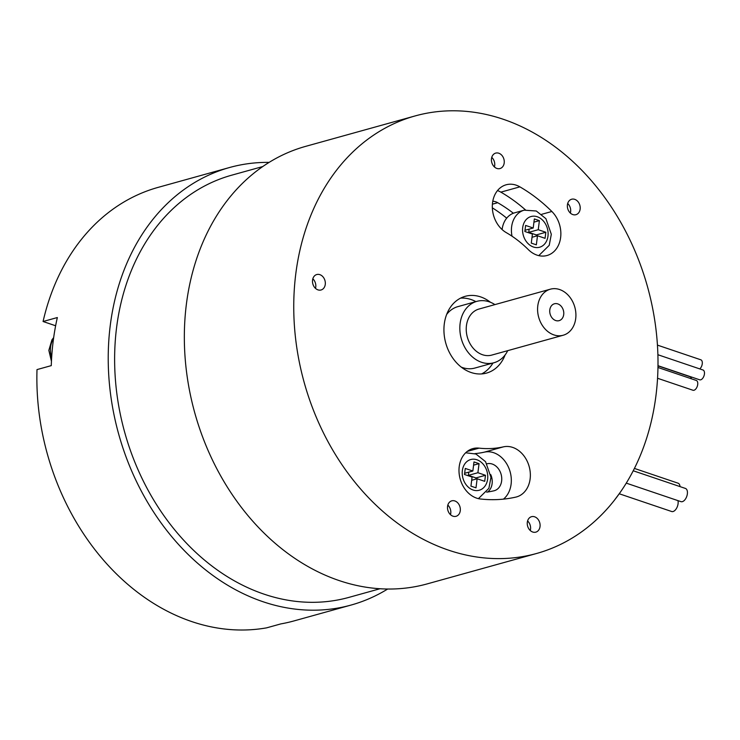 <?xml version="1.0" encoding="UTF-8"?>
<svg xmlns="http://www.w3.org/2000/svg" width="740" height="740" viewBox="0 0 740 740"><rect width="100%" height="100%" fill="white"/><g stroke="black" fill="none" stroke-linecap="round" stroke-linejoin="round"><path stroke-width="1.11" d="M229.539 167.518L158.184 187.359A227.051 178.183 74.5 0 0 43.077 321.512L57.341 317.543A227.051 178.183 -105.5 0 0 53.188 341.205A227.051 178.183 -105.5 0 0 51.273 365.625L37 369.593A227.051 178.183 74.5 0 0 266.594 627.853L280.867 623.894A227.051 178.183 74.5 0 0 294.076 620.897L351.158 605.033A227.051 178.183 -105.5 0 1 110.269 325.341A227.051 178.183 -105.5 0 1 229.539 167.518A227.051 178.183 -105.5 0 1 269.11 162.384M43.077 321.512L55.63 325.767M507.733 350.649A31.866 25.012 -105.5 0 1 493.932 362.757L474.895 368.048A31.866 25.012 -105.5 0 1 462.546 367.586A31.866 25.012 -105.5 0 1 461.279 367.114M446.646 314.472A31.866 25.012 -105.5 0 1 457.829 306.647L476.856 301.356A31.866 25.012 -105.5 0 1 494.93 304.603M460.585 298.127A39.831 31.256 -105.5 0 1 471.139 299.552A39.831 31.256 -105.5 0 1 475.903 301.624M492.97 363.026A39.831 31.256 -105.5 0 1 481.657 373.922M505.115 354.932A39.831 31.256 -105.5 0 1 486.55 373.08A39.831 31.256 -105.5 0 1 445.757 343.073A39.831 31.256 -105.5 0 1 465.21 296.324A39.831 31.256 -105.5 0 1 480.658 296.907A39.831 31.256 -105.5 0 1 490.481 302.29M553.89 334.896A23.902 18.759 -105.5 0 1 537.666 311.503A23.902 18.759 -105.5 0 1 550.347 289.192A23.902 18.759 -105.5 0 1 574.823 307.193A23.902 18.759 -105.5 0 1 563.149 335.248A23.902 18.759 -105.5 0 1 553.89 334.896M555.703 320.531A8.76 6.873 -105.5 0 1 549.755 311.956A8.76 6.873 -105.5 0 1 554.408 303.779A8.76 6.873 -105.5 0 1 563.38 310.375A8.76 6.873 -105.5 0 1 559.098 320.661A8.76 6.873 -105.5 0 1 555.703 320.531M493.932 362.757A31.866 25.012 -105.5 0 1 481.574 362.295A31.866 25.012 -105.5 0 1 459.947 331.104A31.866 25.012 -105.5 0 1 476.856 301.356M452.954 516.178A8.02 6.29 -105.5 0 1 447.515 508.334A8.02 6.29 -105.5 0 1 451.77 500.841A8.02 6.29 -105.5 0 1 459.975 506.882A8.02 6.29 -105.5 0 1 456.062 516.298A8.02 6.29 -105.5 0 1 452.954 516.178M496.882 168.442A8.02 6.29 -105.5 0 1 491.443 160.589A8.02 6.29 -105.5 0 1 495.698 153.106A8.02 6.29 -105.5 0 1 503.903 159.146A8.02 6.29 -105.5 0 1 499.99 168.554A8.02 6.29 -105.5 0 1 496.882 168.442M572.825 214.572A8.02 6.29 -105.5 0 1 567.377 206.719A8.02 6.29 -105.5 0 1 571.632 199.236A8.02 6.29 -105.5 0 1 579.846 205.276A8.02 6.29 -105.5 0 1 575.933 214.692A8.02 6.29 -105.5 0 1 572.825 214.572M532.717 532.023A8.02 6.29 -105.5 0 1 527.278 524.179A8.02 6.29 -105.5 0 1 531.533 516.687A8.02 6.29 -105.5 0 1 539.738 522.727A8.02 6.29 -105.5 0 1 535.825 532.143A8.02 6.29 -105.5 0 1 532.717 532.023M317.95 289.867A8.02 6.29 -105.5 0 1 312.511 282.023A8.02 6.29 -105.5 0 1 316.766 274.54A8.02 6.29 -105.5 0 1 324.971 280.58A8.02 6.29 -105.5 0 1 321.058 289.988A8.02 6.29 -105.5 0 1 317.95 289.867M479.039 448.135A115.514 90.65 74.5 0 0 503.422 446.849A25.891 20.322 -105.5 0 1 529.304 467.023A25.891 20.322 -105.5 0 1 516.529 496.929A25.891 20.322 -105.5 0 1 515.771 497.123A167.296 131.294 -105.5 0 1 480.454 498.991A25.891 20.322 -105.5 0 1 459.346 475.135A25.891 20.322 -105.5 0 1 472.814 448.616A25.891 20.322 -105.5 0 1 479.039 448.135L467.236 451.418M519.887 186.859A25.891 20.322 74.5 0 0 506.141 184.787A25.891 20.322 74.5 0 0 492.313 206.617A25.891 20.322 74.5 0 0 506.271 232.619A115.514 90.65 -105.5 0 1 528.341 249.621A25.891 20.322 74.5 0 0 547.036 255.504A25.891 20.322 74.5 0 0 560.689 237.031A25.891 20.322 74.5 0 0 551.855 211.483A167.296 131.294 74.5 0 0 519.887 186.859L500.86 192.141A25.891 20.322 74.5 0 0 497.502 190.578M655.955 395.641A227.051 178.183 -105.5 0 1 536.685 553.455A227.051 178.183 -105.5 0 1 295.796 273.763A227.051 178.183 -105.5 0 1 415.066 115.949A227.051 178.183 -105.5 0 1 655.955 395.641M563.149 335.248L491.795 355.08A23.902 18.759 -105.5 0 1 482.526 354.738A23.902 18.759 -105.5 0 1 466.311 331.335A23.902 18.759 -105.5 0 1 478.993 309.033L550.347 289.192M475.996 487.836L477.134 478.762L484.719 481.333L485.486 475.284L477.901 472.721L479.048 463.647L473.988 461.936L472.851 471.01L465.266 468.439L464.498 474.488L472.083 477.05L470.936 486.125L475.996 487.836M471.676 480.279L477.134 478.762M464.655 473.286L472.851 471.01M473.582 465.164L479.048 463.647M475.82 479.132L475.968 477.929L468.392 475.358L468.799 472.129M468.392 475.358L477.901 472.721M475.968 477.929L485.486 475.284M536.167 236.125L536.315 234.922L528.739 232.351L529.146 229.123M537.49 235.755L545.066 238.326L545.833 232.277L538.248 229.705L539.395 220.64L534.345 218.929L533.198 228.003L525.613 225.432L524.845 231.481L532.43 234.044L531.283 243.118L536.343 244.829L537.49 235.755L532.023 237.272M525.002 230.279L533.198 228.003M533.938 222.157L539.395 220.64M528.739 232.351L538.248 229.705M536.315 234.922L545.833 232.277M502.099 229.548A23.902 18.759 -105.5 0 1 502.118 229.428A23.902 18.759 -105.5 0 1 513.375 213.24A23.902 18.759 -105.5 0 1 514.67 212.815L524.179 210.169L536.297 211.002L545.907 218.67L551.318 234.284L549.228 245.319L538.766 255.633M490.75 474.618A13.94 10.943 -105.5 0 1 487.558 492.017M486.985 463.804A127.465 100.029 74.5 0 0 487.244 463.74A13.94 10.943 -105.5 0 1 501.184 474.608A13.94 10.943 -105.5 0 1 494.302 490.713A13.94 10.943 -105.5 0 1 493.895 490.814A155.354 121.915 -105.5 0 1 486.67 492.155M506.706 218.152A155.354 121.915 74.5 0 0 492.341 207.838M513.375 213.24A155.354 121.915 74.5 0 0 497.715 202.704A13.94 10.943 74.5 0 0 492.775 201.28M474.923 453.62A115.514 90.65 74.5 0 0 484.395 452.14A25.891 20.322 -105.5 0 1 508.935 468.291A25.891 20.322 -105.5 0 1 503.45 499.13M525.437 209.873A167.296 131.294 74.5 0 0 500.86 192.141M626.28 483.137L680.957 501.646A6.975 3.811 -71.3 0 0 682.354 501.655A6.975 3.811 -71.3 0 0 687.146 495.069A6.975 3.811 -71.3 0 0 685.425 488.437L633.237 470.779M619.343 493.802L671.68 511.516A6.975 3.811 -71.3 0 0 673.076 511.525A6.975 3.811 -71.3 0 0 677.942 500.619M680.042 486.615A6.975 3.811 -71.3 0 0 678.062 483.192L634.43 468.429M450.484 514.679A8.02 6.29 74.5 0 0 447.829 505.105M494.422 166.944A8.02 6.29 74.5 0 0 491.758 157.361M570.355 213.074A8.02 6.29 74.5 0 0 567.691 203.5M530.256 530.524A8.02 6.29 74.5 0 0 527.592 520.951M315.49 288.369A8.02 6.29 74.5 0 0 312.826 278.795M536.685 553.455L427.276 583.869A227.051 178.183 -105.5 0 1 186.388 304.177A227.051 178.183 -105.5 0 1 305.657 146.363L415.066 115.949M380.064 588.726L349.03 597.356A219.086 171.93 -105.5 0 1 264.088 594.165A219.086 171.93 -105.5 0 1 115.412 379.703A219.086 171.93 -105.5 0 1 231.676 175.195L262.709 166.565M387.704 589.003A227.051 178.183 -105.5 0 1 351.158 605.033M699.781 368.909A5.18 2.831 -71.3 0 0 702.269 363.747A5.18 2.831 -71.3 0 0 700.826 359.797L657.435 345.118M657.99 365.699L699.679 379.805A5.18 2.831 -71.3 0 0 704.018 375.809A5.18 2.831 -71.3 0 0 703 370L657.888 354.728M657.555 378.269L692.964 390.248A5.18 2.831 -71.3 0 0 697.052 386.909A5.18 2.831 -71.3 0 0 696.941 380.869A5.18 2.831 -71.3 0 0 696.285 380.443L657.962 367.475M691.373 378.778A5.18 2.831 -71.3 0 0 689.957 376.697L657.99 365.875M53.511 338.716A19.915 15.633 74.5 0 0 51.652 357.448M462.352 470.612A15.938 12.506 -105.5 0 1 482.961 463.934A15.938 12.506 -105.5 0 1 479.659 490.121A15.938 12.506 -105.5 0 1 462.352 470.612M522.699 227.606A15.938 12.506 -105.5 0 1 543.317 220.927A15.938 12.506 -105.5 0 1 540.006 247.114A15.938 12.506 -105.5 0 1 522.699 227.606M512.024 236.208A23.902 18.759 -105.5 0 1 511.627 226.782A23.902 18.759 -105.5 0 1 524.179 210.169M492.405 204.185L497.715 202.704M484.395 452.14L503.422 446.849M541.754 214.295L551.855 211.483M53.659 337.616L51.939 339.854L48.849 350.335L51.439 361.324M620.342 492.22L613.95 500.823M465.673 452.778L475.95 454.018L485.56 461.677L490.971 477.291L488.881 488.326L478.419 498.64"/></g></svg>
